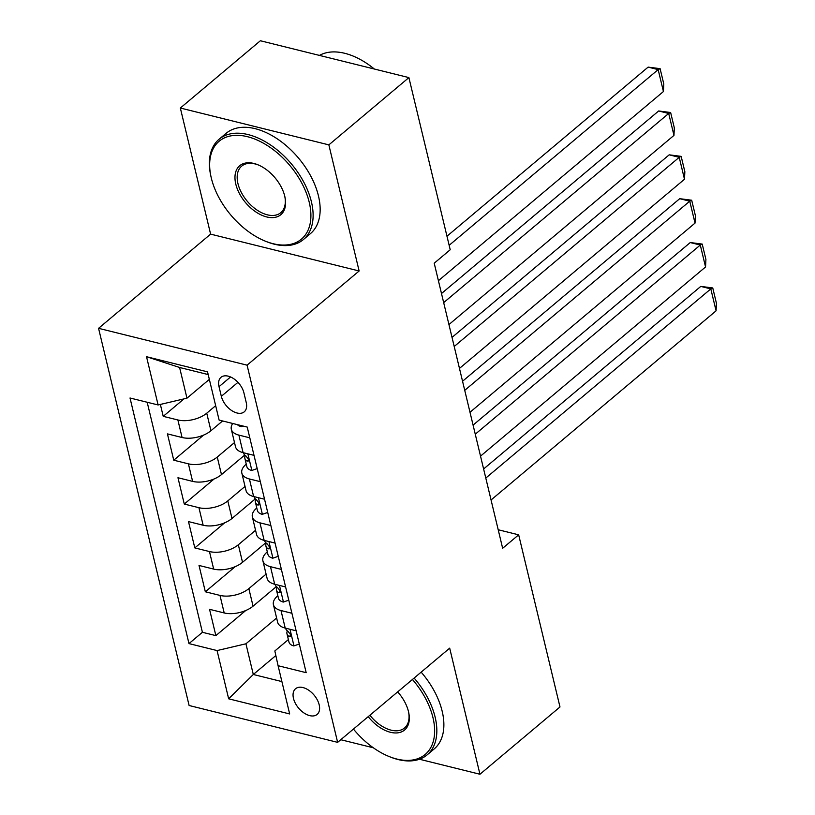 <?xml version="1.0" encoding="UTF-8"?>
<svg xmlns="http://www.w3.org/2000/svg" width="815" height="815" viewBox="0 0 815 815"><rect width="100%" height="100%" fill="white"/><g stroke="black" fill="none" stroke-linecap="round" stroke-linejoin="round"><path stroke-width="1.22" d="M319.174 704.771A16.769 10.106 -130.1 0 0 308.742 690.244A16.769 10.106 -130.1 0 0 295.539 688.746A16.769 10.106 -130.1 0 0 293.481 698.404A16.769 10.106 -130.1 0 0 303.913 712.931A16.769 10.106 -130.1 0 0 317.127 714.429A16.769 10.106 -130.1 0 0 319.174 704.771M98.564 328.323L189.111 705.505L337.634 742.353L247.077 365.171L98.564 328.323L210.606 234.129L359.13 270.977L328.853 144.876L180.339 108.028L210.606 234.129M180.339 108.028L260.372 40.75L408.896 77.598L328.853 144.876M160.361 404.434L163.224 416.343L183.986 398.881M222.577 420.958L210.942 430.738A20.966 10.677 166.5 0 1 182.081 437.512L167.432 433.886L173.748 460.2L203.618 435.088M244.755 455.025L221.476 474.595A20.966 10.677 -13.5 0 1 192.615 481.38L177.965 477.743L184.282 504.057L214.141 478.945M255.289 498.882L232 518.452A20.966 10.677 -13.5 0 1 203.139 525.237L188.489 521.6L194.805 547.914L224.675 522.812M265.812 542.739L242.534 562.309A20.966 10.677 -13.5 0 1 213.673 569.094L199.023 565.457L205.339 591.772L235.199 566.67M291.923 613.257L281.002 610.547A20.966 10.677 166.5 0 1 273.422 604.679A20.966 10.677 166.5 0 1 277.752 595.796L277.844 595.724M281.389 569.4L270.478 566.69A20.966 10.677 166.5 0 1 262.899 560.812A20.966 10.677 166.5 0 1 267.218 551.938L267.31 551.867M270.855 525.532L259.944 522.833A20.966 10.677 166.5 0 1 252.365 516.955A20.966 10.677 166.5 0 1 256.694 508.081L256.786 508M260.331 481.675L249.41 478.965A20.966 10.677 166.5 0 1 241.831 473.097A20.966 10.677 166.5 0 1 246.161 464.224L246.252 464.143M408.896 77.598L450.216 249.747L434.212 263.204L502.651 548.281L518.666 534.823L498.21 529.75M219.021 386.667L221.334 396.314A16.249 9.79 -130.1 0 0 231.44 410.393A16.249 9.79 -130.1 0 0 244.235 411.84A16.249 9.79 -130.1 0 0 246.222 402.488L243.909 392.84A16.249 9.79 -130.1 0 0 233.803 378.761A16.249 9.79 -130.1 0 0 221.008 377.314A16.249 9.79 -130.1 0 0 219.021 386.667L230.564 376.968M288.367 639.581L274.838 650.961L278.088 665.712L306.185 672.681L247.22 427.07L219.123 420.102L207.54 371.854L146.527 356.715L158.11 404.963L130.013 397.995L188.978 643.595L217.075 650.574L245.936 643.789L253.302 674.484L281.898 681.585M278.088 665.712L289.671 713.95L228.658 698.812L217.075 650.574M266.087 574.137L248.85 588.624A20.966 10.677 166.5 0 1 219.989 595.408L205.339 591.772M276.346 586.596L253.068 606.166L248.85 588.624M255.564 530.28L238.326 544.766A20.966 10.677 166.5 0 1 209.455 551.551L194.805 547.914M245.03 486.412L227.793 500.909A20.966 10.677 166.5 0 1 198.931 507.694L184.282 504.057M234.506 442.555L217.259 457.052A20.966 10.677 166.5 0 1 188.397 463.837L173.748 460.2M215.659 405.687L206.735 413.195A20.966 10.677 166.5 0 1 177.874 419.97L163.224 416.343M147.189 402.253L202.415 632.297L215.863 635.629L245.733 610.527M253.068 606.166A20.966 10.677 -13.5 0 1 224.196 612.951L209.547 609.314L215.863 635.629M254.015 455.361L243.094 452.651A20.966 10.677 166.5 0 1 235.515 446.783L231.307 429.24A20.966 10.677 166.5 0 1 232.733 423.474M249.797 437.818L238.887 435.108A20.966 10.677 166.5 0 1 231.307 429.24M241.831 473.097L246.049 490.64A20.966 10.677 -13.5 0 0 253.628 496.518L264.539 499.218M252.365 516.955L256.572 534.497A20.966 10.677 -13.5 0 0 264.152 540.376L275.073 543.075M262.899 560.812L267.106 578.355A20.966 10.677 -13.5 0 0 274.686 584.233L285.596 586.943M273.422 604.679L277.63 622.222A20.966 10.677 -13.5 0 0 285.219 628.09L296.13 630.8M208.192 374.574L179.595 367.484L186.971 398.178L158.11 404.963M209.343 379.372L186.971 398.178M419.45 759.234L479.954 774.25L559.986 706.972L518.666 534.823M340.772 739.714L373.372 747.803M479.954 774.25L449.686 648.159L337.634 742.353M359.13 270.977L247.077 365.171M275.847 655.545L253.302 674.484L228.658 698.812M276.621 617.994L245.936 643.789M202.415 632.297L188.978 643.595M179.595 367.484L146.527 356.715M449.157 245.305L658.163 69.611L648.129 67.115L446.977 236.218M242.962 426.021L241.148 426.642A13.886 7.07 166.5 0 1 237.359 424.625M438.419 280.696L663.43 91.535L658.163 69.611L660.109 68.654L663.797 83.996L663.43 91.535M648.129 67.115L660.109 68.654M309.252 202.354A63.947 38.539 -130.1 0 0 247.984 136.828A63.947 38.539 -130.1 0 0 211.034 176.855A63.947 38.539 -130.1 0 0 211.309 178.047A63.947 38.539 -130.1 0 0 264.967 241.006A63.947 38.539 -130.1 0 0 309.252 202.354M211.034 176.855L210.779 175.714A65.516 39.487 49.9 0 1 219.082 139.243A65.516 39.487 49.9 0 1 270.672 145.07A65.516 39.487 49.9 0 1 311.422 201.845A65.516 39.487 49.9 0 1 303.404 239.539A65.516 39.487 49.9 0 1 266.047 241.454L264.967 241.006M284.771 196.272A31.968 19.265 49.9 0 1 284.904 196.873A31.968 19.265 49.9 0 1 266.434 216.882A31.968 19.265 49.9 0 1 235.8 184.129A31.968 19.265 49.9 0 1 257.937 164.793A31.968 19.265 49.9 0 1 284.771 196.272M258.487 165.027A30.399 18.317 -130.1 0 0 241.678 166.128A30.399 18.317 -130.1 0 0 237.96 183.62A30.399 18.317 -130.1 0 0 256.868 209.954A30.399 18.317 -130.1 0 0 280.808 212.664A30.399 18.317 -130.1 0 0 284.771 196.293M319.46 55.41A65.516 39.487 49.9 0 1 374.35 69.031M219.082 139.243L226.132 133.324A65.516 39.487 49.9 0 1 277.711 139.151A65.516 39.487 49.9 0 1 318.461 195.926A65.516 39.487 49.9 0 1 310.444 233.62L303.404 239.539M353.445 729.058A63.947 38.539 -130.1 0 0 388.694 756.351A63.947 38.539 -130.1 0 0 432.979 717.689A63.947 38.539 -130.1 0 0 412.431 679.476M414.112 678.06A65.516 39.487 49.9 0 1 435.139 717.18A65.516 39.487 49.9 0 1 427.121 754.884A65.516 39.487 49.9 0 1 389.764 756.789L388.694 756.351M397.669 691.884A31.968 19.265 49.9 0 1 408.488 711.617A31.968 19.265 49.9 0 1 408.631 712.208A31.968 19.265 49.9 0 1 397.567 732.868A31.968 19.265 49.9 0 1 368.207 716.65M369.898 715.234A30.399 18.317 -130.1 0 0 404.525 727.999A30.399 18.317 -130.1 0 0 408.498 711.638M421.151 672.141A65.516 39.487 49.9 0 1 442.178 711.261A65.516 39.487 49.9 0 1 434.161 748.954L427.121 754.884M443.676 302.62L668.697 113.468L658.663 110.972L441.496 293.532M257.194 468.605L251.682 470.5A13.886 7.07 166.5 0 1 246.853 466.659L244.857 458.325A13.886 7.07 -13.5 0 0 247.067 461.086L248.168 461.107L248.392 459.079L245.804 455.819A13.886 7.07 166.5 0 1 243.593 453.059L243.522 452.763M448.943 324.553L673.964 135.392L668.697 113.468L670.633 112.511L674.321 127.863L673.964 135.392M245.234 455.432L245.05 455.931A13.886 7.07 -13.5 0 0 244.857 458.325M658.663 110.972L670.633 112.511M454.21 346.487L679.221 157.326L669.186 154.83L452.03 337.39M267.717 512.462L262.206 514.357A13.886 7.07 166.5 0 1 257.387 510.516L255.39 502.183A13.886 7.07 -13.5 0 0 257.591 504.943L258.691 504.964L258.915 502.937L256.328 499.677A13.886 7.07 166.5 0 1 254.127 496.926L254.046 496.62M459.477 368.411L684.488 179.249L679.221 157.326L681.167 156.368L684.855 171.721L684.488 179.249M255.757 499.289L255.574 499.789A13.886 7.07 -13.5 0 0 255.39 502.183M669.186 154.83L681.167 156.368M464.733 390.344L689.755 201.183L679.72 198.687L462.553 381.247M278.251 556.319L272.74 558.214A13.886 7.07 166.5 0 1 267.921 554.373L265.914 546.04A13.886 7.07 -13.5 0 0 268.125 548.801L269.225 548.821L269.449 546.804L266.862 543.544A13.886 7.07 166.5 0 1 264.651 540.783L264.58 540.477M470 412.268L695.022 223.106L689.755 201.183L691.691 200.225L695.378 215.578L695.022 223.106M266.291 543.147L266.108 543.646A13.886 7.07 -13.5 0 0 265.914 546.04M679.72 198.687L691.691 200.225M475.267 434.201L700.289 245.04L690.244 242.554L473.087 425.104M288.775 600.186L283.263 602.071A13.886 7.07 166.5 0 1 278.445 598.23L276.448 589.897A13.886 7.07 -13.5 0 0 278.649 592.658L280.054 592.23L279.973 590.661L277.385 587.401A13.886 7.07 166.5 0 1 275.185 584.64L275.113 584.335M480.534 456.125L705.545 266.974L700.289 245.04L702.224 244.082L705.912 259.435L705.545 266.974M276.825 587.004L276.631 587.503A13.886 7.07 -13.5 0 0 276.448 589.897M690.244 242.554L702.224 244.082M485.801 478.059L710.812 288.897L700.778 286.411L483.611 468.971M299.309 644.044L293.797 645.928A13.886 7.07 166.5 0 1 288.979 642.088L286.972 633.764A13.886 7.07 -13.5 0 0 289.182 636.515L290.283 636.535L290.507 634.518L287.919 631.258A13.886 7.07 166.5 0 1 285.708 628.497L285.637 628.192M491.058 499.982L716.079 310.831L710.812 288.897L712.758 287.94L716.436 303.292L716.079 310.831M287.349 630.861L287.165 631.36A13.886 7.07 -13.5 0 0 286.972 633.764M700.778 286.411L712.758 287.94M242.534 562.309L238.326 544.766M232 518.452L227.793 500.909M221.476 474.595L217.259 457.052M210.942 430.738L206.735 413.195M182.081 437.512L177.874 419.97M224.196 612.951L219.989 595.408M213.673 569.094L209.455 551.551M203.139 525.237L198.931 507.694M192.615 481.38L188.397 463.837M243.094 452.651L238.887 435.108M253.628 496.518L249.41 478.965M264.152 540.376L259.944 522.833M274.686 584.233L270.478 566.69M285.219 628.09L281.002 610.547M237.97 382.337L221.334 396.314M241.322 426.581L241.077 425.542M251.855 470.438L247.872 453.843M248.544 459.843L247.067 461.086M262.379 514.296L258.396 497.7M259.078 503.701L257.591 504.943M272.913 558.153L268.93 541.557M269.602 547.558L268.125 548.801M283.437 602.01L279.453 585.414M280.136 591.415L278.649 592.658M293.971 645.877L289.987 629.272M290.66 635.272L289.182 636.515"/></g></svg>
